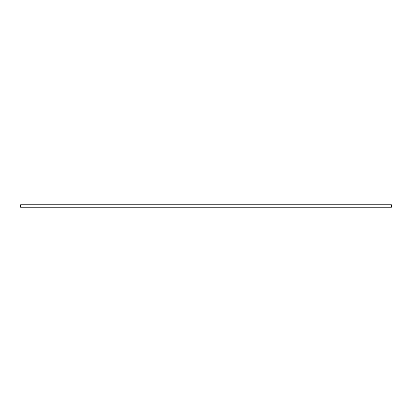 <?xml version="1.0" encoding="UTF-8"?>
<svg xmlns="http://www.w3.org/2000/svg" width="412" height="412" viewBox="0 0 412 412"><rect width="100%" height="100%" fill="white"/><g stroke="black" fill="none" stroke-linecap="round" stroke-linejoin="round"><path stroke-width="0.62" d="M20.6 204.764L20.6 207.236L391.4 207.236L391.4 204.764L20.6 204.764L20.6 207.236L391.4 207.236L391.4 204.764L20.6 204.764"/></g></svg>
